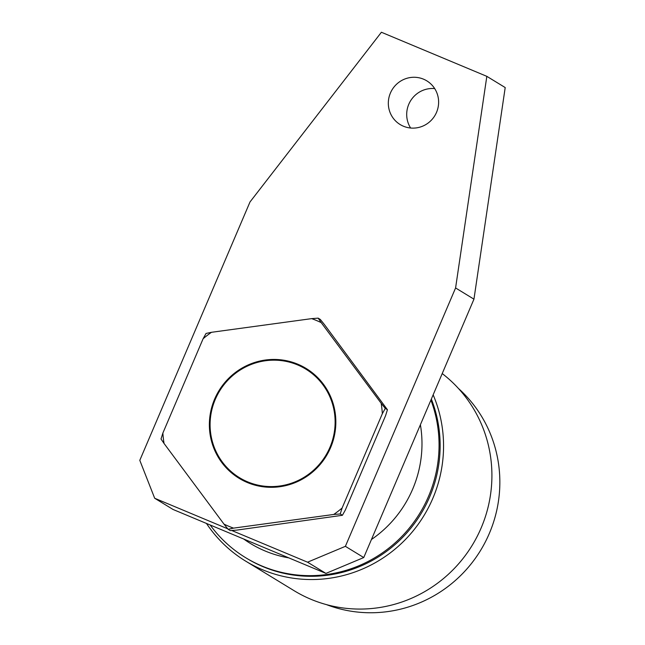 <?xml version="1.0" encoding="UTF-8"?>
<svg xmlns="http://www.w3.org/2000/svg" width="645" height="645" viewBox="0 0 645 645"><rect width="100%" height="100%" fill="white"/><g stroke="black" fill="none" stroke-linecap="round" stroke-linejoin="round"><path stroke-width="0.97" d="M431.344 399.061A128.686 125.638 121.4 0 1 401.504 538.527A128.686 125.638 121.4 0 1 263.208 566.753A128.686 125.638 121.4 0 1 246.624 558.288L245.535 557.627A128.686 125.638 121.4 0 1 210.165 524.99M433.15 394.829A131.612 128.492 121.4 0 1 405.374 539.559A131.612 128.492 121.4 0 1 262.604 569.769A131.612 128.492 121.4 0 1 245.64 561.11A131.612 128.492 121.4 0 1 206.464 523.442M243.697 539.01A114.06 111.359 -58.6 0 0 265.159 550.999A114.06 111.359 -58.6 0 0 288.799 557.877M430.908 400.085A128.686 125.638 121.4 0 1 399.779 538.51A128.686 125.638 121.4 0 1 262.128 566.092A128.686 125.638 121.4 0 1 245.535 557.627M442.22 373.568A131.612 128.492 121.4 0 1 473.712 542.776A131.612 128.492 121.4 0 1 310.954 599.294A131.612 128.492 121.4 0 1 293.991 590.626L245.64 561.11M371.439 539.51A114.06 111.359 -58.6 0 0 420.395 424.732M326.451 604.615A128.686 125.638 -58.6 0 0 480.614 550.354A128.686 125.638 -58.6 0 0 458.418 388.435M219.711 389.483A64.347 62.815 -58.6 0 0 237.949 477.59A64.347 62.815 -58.6 0 0 325.499 457.273A64.347 62.815 -58.6 0 0 307.262 369.166A64.347 62.815 -58.6 0 0 219.711 389.483M297.555 364.893A63.613 62.105 121.4 0 1 305.754 369.085A63.613 62.105 121.4 0 1 327.926 451.621A63.613 62.105 121.4 0 1 247.664 481.863A63.613 62.105 121.4 0 1 239.464 477.671A63.613 62.105 121.4 0 1 217.284 395.135A63.613 62.105 121.4 0 1 297.555 364.893M342.406 515.291L236.78 530.109L230.281 530.593L228.12 529.271L233.538 528.126A111.899 109.247 121.4 0 1 228.725 526.255A111.899 109.247 121.4 0 1 224.017 524.151L164.048 443.47A111.899 109.247 121.4 0 1 162.871 433.069L203.119 338.722A111.899 109.247 121.4 0 1 211.463 332.304L311.68 318.63A111.899 109.247 121.4 0 1 321.194 322.613L318.17 318.146L320.331 319.469L324.435 324.588L387.435 409.728L385.581 415.662L345.341 510.018L342.406 515.291L340.246 513.968L342.1 508.034A111.899 109.247 121.4 0 1 333.747 514.452L340.246 513.968M387.435 409.728L385.275 408.406L381.171 403.286A111.899 109.247 121.4 0 1 382.34 413.687L385.275 408.406M382.34 413.687L342.1 508.034M333.747 514.452L233.538 528.126M224.017 524.151L228.12 529.271M162.871 433.069L161.024 439.011L164.048 443.47M211.463 332.304L206.045 333.449L203.119 338.722M318.17 318.146L311.68 318.63M321.194 322.613L381.171 403.286M436.536 112.343A25.59 24.986 -58.6 0 0 426.805 80.851A25.59 24.986 -58.6 0 0 390.41 93.049A25.59 24.986 -58.6 0 0 400.142 124.541A25.59 24.986 -58.6 0 0 436.536 112.343M434.69 88.591A25.59 24.986 -58.6 0 0 408.785 104.264A25.59 24.986 -58.6 0 0 410.623 128.016M154.687 498.254L173.053 509.469L325.927 573.405L307.552 562.19L345.381 546.331L455.588 287.952L473.954 299.167L505.204 87.559L486.83 76.344L381.405 32.25L250.002 201.966L139.796 460.337L154.687 498.254L227.75 528.811M345.381 546.331L363.748 557.546L473.954 299.167M455.588 287.952L486.83 76.344M231.749 530.488L307.552 562.19M363.748 557.546L325.927 573.405"/></g></svg>
